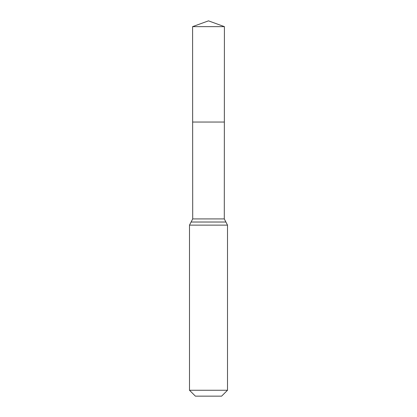 <?xml version="1.0" encoding="UTF-8"?>
<svg xmlns="http://www.w3.org/2000/svg" width="417" height="417" viewBox="0 0 417 417"><rect width="100%" height="100%" fill="white"/><g stroke="black" fill="none" stroke-linecap="round" stroke-linejoin="round"><path stroke-width="0.63" d="M227.505 390.26L221.609 396.15L195.391 396.15L189.495 390.26L227.505 390.26L227.505 225.128L224.294 218.92L192.706 218.92L192.644 122.04L224.356 122.04L192.644 122.04L192.586 26.641L208.5 20.85L224.414 26.641L192.586 26.641L208.5 20.85M189.495 390.26L189.495 225.128L192.706 218.92M224.294 218.92L224.414 26.641M225.899 222.026L191.101 222.026M227.505 225.128L189.495 225.128"/></g></svg>
